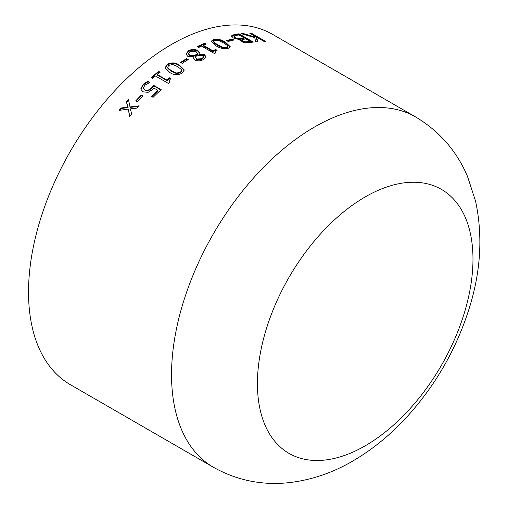 <?xml version="1.0" encoding="UTF-8"?>
<svg xmlns="http://www.w3.org/2000/svg" width="508" height="508" viewBox="0 0 508 508"><rect width="100%" height="100%" fill="white"/><g stroke="black" fill="none" stroke-linecap="round" stroke-linejoin="round"><path stroke-width="0.76" d="M70.415 384.715A202.248 116.77 -60 0 1 70.415 151.181A202.248 116.77 -60 0 1 272.663 34.411L415.671 116.98A202.248 116.77 -60 0 0 213.424 233.744A202.248 116.77 -60 0 0 213.43 467.284L70.415 384.715M231.534 35.858L234.328 34.468A202.248 116.77 -60 0 1 239.02 33.82L253.321 42.081A202.248 116.77 -60 0 0 249.428 42.602L245.275 42.862L241.243 41.612L240.132 39.592L233.337 37.998L231.534 35.858M239.916 39.98L239.928 40.348M232.321 39.065L233.953 40.011A202.248 116.77 -60 0 0 228.194 41.491L226.568 40.551A202.248 116.77 -60 0 1 232.321 39.065L232.156 39.795L232.937 40.246M213.271 39.58C217.634 38.754 221.755 39.662 225.641 42.316L230.264 46.717L228.295 48.254C223.901 49.181 219.767 48.336 215.894 45.726L211.271 41.243L213.271 39.58L213.157 40.291C217.507 39.472 221.621 40.386 225.508 43.034L230.137 47.066M215.233 51.511L215.875 52.857A202.248 116.77 -60 0 0 214.42 53.524L201.568 46.101A202.248 116.77 -60 0 0 198.679 47.466L197.231 46.628A202.248 116.77 -60 0 1 204.794 43.199L206.242 44.031A202.248 116.77 -60 0 0 203.365 45.282L212.96 50.825A202.248 116.77 -60 0 1 215.837 49.574L217.1 50.305L215.233 51.511L215.284 53.124M188.468 50.787C191.51 49.13 194.659 49.041 197.917 50.521L199.46 52.73L198.958 54.051L204.502 54.718L205.892 56.674L203.492 59.461C200.825 61.043 198.006 61.252 195.034 60.096L193.637 58.052L194.037 56.68L187.643 56.248L185.979 53.95L188.468 50.787L188.455 51.454C191.484 49.809 194.627 49.721 197.879 51.2L199.415 53.073M186.563 58.623L188.195 59.563A202.248 116.77 -60 0 0 182.232 63.379L180.6 62.44A202.248 116.77 -60 0 1 186.563 58.623L186.582 59.277L187.662 59.893M167.157 64.414C171.577 62.16 175.724 62.44 179.603 65.253L184.201 69.907L182.181 73.088C177.762 75.425 173.615 75.209 169.748 72.434L165.144 67.812L167.157 64.414L167.227 65.03C171.634 62.782 175.774 63.068 179.661 65.881L184.207 70.218M158.674 71.374L160.122 72.212A202.248 116.77 -60 0 0 157.283 74.517L166.878 80.061A202.248 116.77 -60 0 1 169.716 77.749L170.98 78.486L169.139 80.524L169.056 81.324L169.793 82.22A202.248 116.77 -60 0 0 168.37 83.414L155.512 75.99A202.248 116.77 -60 0 0 152.698 78.397L151.251 77.559A202.248 116.77 -60 0 1 158.674 71.374L158.782 71.965L159.741 72.517M143.415 87.871L144.964 89.992L147.949 90.329L151.282 88.208L153.753 85.401L161.176 89.681A202.248 116.77 -60 0 0 153.067 97.326L151.435 96.38A202.248 116.77 -60 0 1 157.81 90.329L153.93 88.087L152.476 89.554L148.101 92.348L143.091 91.834L141.097 89.567L140.906 88.589L143.148 84.315L147.879 81.236L149.93 82.417A202.248 116.77 -60 0 0 149.803 82.531L144.844 85.192L143.415 87.871L143.713 88.995M141.3 95.079L142.926 96.018A202.248 116.77 -60 0 0 137.376 101.771L135.744 100.832A202.248 116.77 -60 0 1 141.3 95.079L142.684 96.266M121.069 107.988L127.889 107.232L126.384 101.962A202.248 116.77 -60 0 1 128.486 99.657L129.997 106.94L139.167 105.823A202.248 116.77 -60 0 0 137.071 108.115L130.277 108.877L131.775 114.122A202.248 116.77 -60 0 0 129.711 116.548L128.213 109.131L119.031 110.382A202.248 116.77 -60 0 1 121.069 107.988L121.329 108.426L128.137 107.683L126.619 102.426A201.441 116.3 -60 0 1 128.607 100.247M243.046 33.445L254.857 36.97L254.603 35.992L249.752 33.191A202.248 116.77 -60 0 1 251.365 33.204L265.665 41.465A202.248 116.77 -60 0 0 264.052 41.446L256.591 37.141L257.778 41.669A202.248 116.77 -60 0 0 255.664 41.84L254.756 37.605L241.033 33.611A202.248 116.77 -60 0 1 243.046 33.445L242.818 34.182M365.201 445.821A152.419 87.998 -60 0 1 271.869 313.036A152.419 87.998 -60 0 1 458.54 205.257A152.419 87.998 -60 0 1 365.201 445.821M254.857 36.97L254.61 37.706M251.054 33.941A201.441 116.3 -60 0 1 251.104 33.947L264.103 41.446M251.365 33.204L251.104 33.947M256.591 37.141L256.337 37.884L257.372 41.7M127.889 107.232L128.137 107.683M126.384 101.962L126.619 102.426M129.997 106.94L130.245 107.398L138.652 106.382M129.978 116.98L128.213 109.131M119.748 110.28A201.441 116.3 -60 0 1 121.329 108.426M136.182 101.079A201.441 116.3 -60 0 1 141.497 95.58M140.906 88.589L141.091 89.11L143.32 84.849L148.038 81.782L149.498 82.626M143.148 84.315L143.32 84.849M147.879 81.236L148.038 81.782M143.593 88.398L145.142 90.513L148.126 90.856L151.454 88.741L153.911 85.947L160.871 89.96M144.964 89.992L145.142 90.513M147.949 90.329L148.126 90.856M151.282 88.208L151.454 88.741M153.753 85.401L153.911 85.947M151.886 96.641A201.441 116.3 -60 0 1 157.969 90.868L157.81 90.329M141.205 89.84L141.091 89.11M157.283 74.517L157.404 75.095L166.999 80.639A201.441 116.3 -60 0 1 169.824 78.34L170.618 78.797M166.878 80.061L166.999 80.639M169.716 77.749L169.824 78.34M169.056 81.324L169.507 82.461M151.721 77.832A201.441 116.3 -60 0 1 158.782 71.965M179.603 65.253L179.661 65.881M165.208 68.11L167.227 65.03M167.627 67.278L167.989 68.593L171.806 71.545L176.752 73.647L180.626 72.758L181.775 70.93L181.439 69.552L177.622 66.631L172.745 64.516L168.783 65.354L167.627 67.278L167.907 67.989L171.717 70.942L176.67 73.038L180.55 72.149L181.712 70.307M171.806 71.545L171.717 70.942M176.752 73.647L176.67 73.038M180.626 72.758L180.55 72.149M167.989 68.593L167.907 67.989M181.134 62.751A201.441 116.3 -60 0 1 186.582 59.277M197.917 50.521L197.879 51.2M198.958 54.051L198.99 54.756L204.47 55.397L205.842 57.023M199.015 54.083L198.99 54.756M204.502 54.718L204.47 55.397M193.675 58.376L194.094 56.718M186.011 54.273L188.455 51.454M188.309 53.499L189.452 55.639L193.891 55.969L197.256 55.131L197.504 53.645L196.075 51.638L189.871 51.645L188.309 53.499L189.452 54.978L193.897 55.302L197.275 54.458L197.504 53.645M195.523 57.296L196.812 59.677L201.968 59.322L203.492 57.614L203.511 56.94L202.717 55.874L199.034 55.518L195.764 56.299L195.523 57.296L196.812 59.017L201.981 58.655L203.511 56.94M201.968 59.322L201.981 58.655M196.812 59.677L196.812 59.017M193.891 55.969L193.897 55.302M197.256 55.131L197.275 54.458M189.452 55.639L189.452 54.978M204.794 43.199L204.718 43.898L205.499 44.348M203.365 45.282L203.302 45.98L212.896 51.518A201.441 116.3 -60 0 1 215.76 50.273L216.402 50.641M212.96 50.825L212.896 51.518M215.837 49.574L215.76 50.273M197.86 46.99A201.441 116.3 -60 0 1 204.718 43.898M225.641 42.316L225.508 43.034M211.271 41.605L213.157 40.291M213.747 41.446L213.938 42.951L217.754 45.688L222.707 48.006L226.555 48.025L227.679 47.142L227.52 45.637L223.698 42.926L218.827 40.602L214.897 40.519L213.747 41.446L214.039 42.24L217.856 44.977L222.809 47.295L226.663 47.314L227.8 46.425M217.754 45.688L217.856 44.977M222.707 48.006L222.809 47.295M226.555 48.025L226.663 47.314M213.938 42.951L214.039 42.24M227.362 41.008A201.441 116.3 -60 0 1 232.156 39.795M231.356 36.589L234.137 35.204A201.441 116.3 -60 0 1 238.811 34.557L252.095 42.227M234.328 34.468L234.137 35.204M239.02 33.82L238.811 34.557M234.969 38.297L238.309 39.357L241.23 39.141A201.441 116.3 -60 0 1 244.011 38.735L244.215 37.998L238.963 34.969A202.248 116.77 -60 0 0 236.62 35.306L234.067 36.189L233.858 37.001L234.969 38.297L235.153 37.567L238.493 38.627L241.427 38.405A202.248 116.77 -60 0 1 244.215 37.998M242.697 41.84L244.843 42.564L247.714 42.38A201.441 116.3 -60 0 1 249.803 42.081L250.006 41.345L245.847 38.945A202.248 116.77 -60 0 0 243.573 39.268L241.814 39.91L241.598 40.723L242.697 41.84L242.881 41.11L245.027 41.827L247.917 41.643A202.248 116.77 -60 0 1 250.006 41.345M244.843 42.564L245.027 41.827M241.63 40.64L241.814 39.91L242.881 41.11M238.309 39.357L238.493 38.627M241.23 39.141L241.427 38.405M233.883 36.919L234.067 36.189L235.153 37.567M247.714 42.38L247.917 41.643M213.43 467.284C237.166 480.517 262.515 485.623 289.484 482.6C311.683 479.933 332.772 472.745 352.755 461.048C372.51 449.517 390.608 434.753 407.041 416.757C435.375 385.464 455.974 349.72 468.846 309.524C480.778 272.212 483.013 236.106 475.571 201.193L467.481 176.365C456.667 150.965 439.395 131.172 415.671 116.98"/></g></svg>
